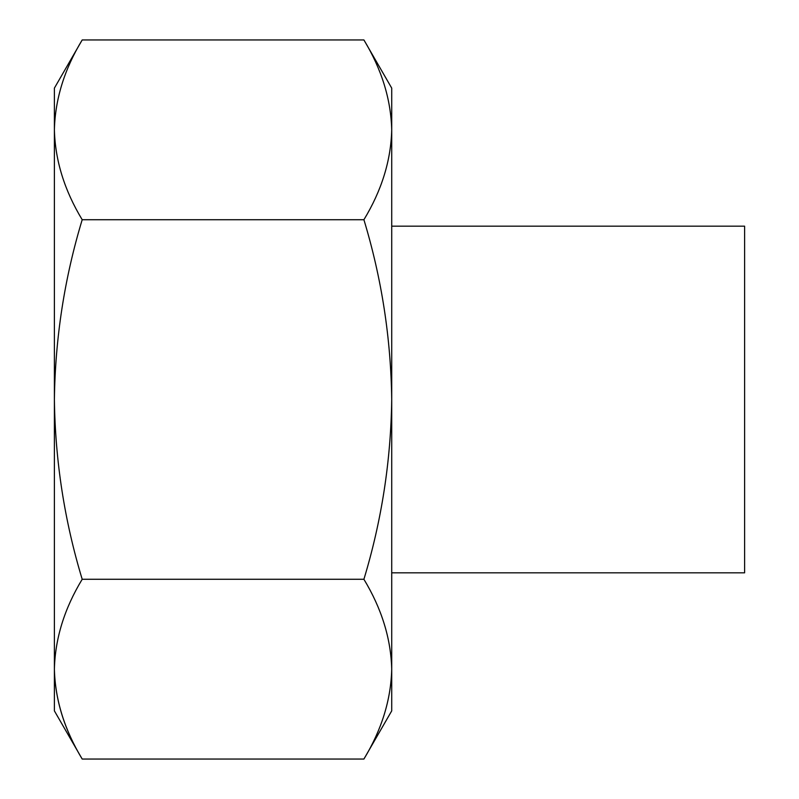 <?xml version="1.0" encoding="UTF-8"?>
<svg xmlns="http://www.w3.org/2000/svg" width="799" height="799" viewBox="0 0 799 799"><rect width="100%" height="100%" fill="white"/><g stroke="black" fill="none" stroke-linecap="round" stroke-linejoin="round"><path stroke-width="1.2" d="M391.72 399.5C390.891 460.943 381.622 520.868 363.905 579.275C381.662 608.628 390.931 638.591 391.72 669.163L391.72 129.838C390.961 160.469 381.692 190.432 363.905 219.725C381.632 278.152 390.901 338.077 391.72 399.5M363.905 759.05L391.72 710.88L391.72 669.163C390.961 699.794 381.692 729.757 363.905 759.05L82.197 759.05C64.439 729.697 55.171 699.734 54.392 669.163C55.141 699.794 64.409 729.757 82.197 759.05L54.392 710.88L54.392 88.12L82.197 39.95L363.905 39.95C381.662 69.303 390.931 99.266 391.72 129.838L391.72 88.12L363.905 39.95M54.392 669.163C55.141 638.531 64.409 608.568 82.197 579.275C64.479 520.848 55.201 460.923 54.392 399.5C55.211 338.057 64.489 278.132 82.197 219.725C64.439 190.372 55.171 160.409 54.392 129.838C55.141 99.206 64.409 69.243 82.197 39.95M391.72 572.833L744.608 572.833L744.608 226.167L391.72 226.167M82.197 579.275L363.905 579.275M82.197 219.725L363.905 219.725"/></g></svg>
